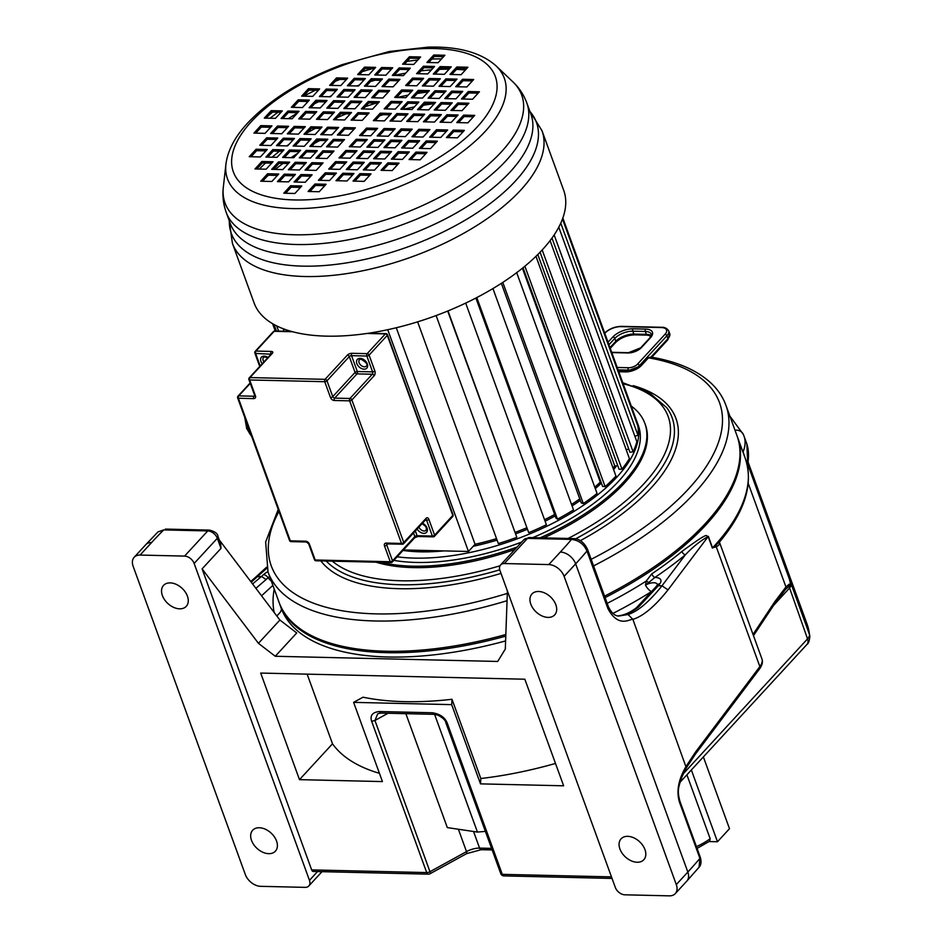 <?xml version="1.0" encoding="UTF-8"?>
<svg xmlns="http://www.w3.org/2000/svg" width="943" height="943" viewBox="0 0 943 943"><rect width="100%" height="100%" fill="white"/><g stroke="black" fill="none" stroke-linecap="round" stroke-linejoin="round"><path stroke-width="1.41" d="M657.401 584.849A7.957 3.572 -20 0 0 653.251 582.739A7.957 3.572 -20 0 0 645.472 585.226L654.843 577.446A247.09 111.074 -20 0 0 685.372 554.755A3.43 1.921 50.2 0 1 681.895 551.466C713.226 528.422 704.362 537.569 708.358 536.331L712.543 547.848L719.58 541.919C745.041 511.471 753.622 483.7 745.335 458.593A243.659 109.529 160 0 1 713.78 546.527A243.659 109.529 160 0 1 713.097 547.258A243.659 109.529 160 0 1 712.543 547.848L716.267 546.799C719.12 545.231 720.193 543.698 719.45 542.201M276.841 615.991L279.434 613.186A13.732 6.177 160 0 0 281.214 608.235L281.214 608.247A13.732 6.177 160 0 1 281.214 608.235A243.659 109.529 -20 0 0 505.601 640.922M648.489 582.338L646.261 581.029L651.79 573.851A243.659 109.529 -20 0 0 681.895 551.466M686.905 774.804L710.173 838.716L709.655 841.168L697.077 848.429M747.834 468.211L747.929 462.824M745.088 457.921L743.096 451.827A85.789 38.569 -20 0 0 744.027 436.114L746.868 443.929L747.516 459.606L746.927 463.803M748.27 466.078L747.952 462.4A8.581 5.835 -174.6 0 0 748.011 461.999L748.011 461.999A8.581 5.835 -174.6 0 0 747.516 459.606M748.023 461.893L807.067 624.125A216.206 97.188 160 0 1 809.483 634.556L748.27 465.724A8.581 8.11 -2.4 0 1 747.858 463.532L747.952 462.4M789.515 579.827L790.906 584.872L789.267 584.118L785.943 586.982L774.851 601.634L753.021 634.439M790.906 584.872L788.973 586.275L789.267 584.118M807.067 624.125L809.848 636.136C809.448 640.875 808.457 643.668 806.913 644.493A8.581 5.788 -137.4 0 0 807.55 638.847L788.973 586.275L785.554 589.422M785.472 589.516L774.686 603.779L774.851 601.634M691.349 769.971L717.482 841.745L729.493 828.697L703.372 756.923M717.482 841.745L709.112 841.557M491.586 848.394L479.586 848.111A13.732 6.177 -20 0 0 466.514 851.612L429.973 871.709A3.43 1.544 160 0 1 426.707 872.581A3.43 2.016 -88.7 0 0 428.346 874.149L313.3 871.473A3.43 2.016 -88.7 0 1 311.661 869.906L202.097 568.877L258.441 643.326L275.262 656.269L497.692 661.456L505.307 649.079L507.405 590.966M311.661 869.906L426.707 872.581L371.66 721.348C369.821 715.631 372.344 712.354 379.227 711.529L380.866 713.097L433.98 714.334L438 715.195C442.927 717.882 445.509 720.299 445.744 722.421L447.253 723.116L502.289 874.35A3.43 1.544 160 0 1 500.78 873.654A3.43 1.544 160 0 1 500.745 873.359M379.227 711.529L432.342 712.767C439.933 713.922 444.907 717.364 447.253 723.116M299.485 779.649L260.692 673.066L524.838 679.219L563.631 785.802L480.506 783.869L451.673 704.645L353.613 702.37L382.445 781.582L299.485 779.649L332.502 743.803A243.659 109.529 -20 0 0 379.44 773.319M480.506 783.869L480.824 778.505A243.659 109.529 -20 0 0 555.498 763.453M480.824 778.505L451.992 699.282L451.673 704.645M332.502 743.803L307.147 674.151M353.613 702.37L363.02 697.195A243.659 109.529 -20 0 0 451.992 699.282M716.232 545.313A3.43 2.746 49.6 0 0 716.267 546.799L759.869 666.583A3.43 2.523 -143 0 1 759.657 668.787C762.298 665.015 763.052 661.703 761.909 658.839A25.744 11.575 160 0 1 759.869 666.583L695.557 752.007L686.292 766.058C678.453 779.272 676.178 791.33 679.479 802.21L699.918 858.389L699.046 867.254L686.81 881.104A13.732 9.253 -137.4 0 0 687.836 872.063L676.296 884.581L564.114 576.362A13.732 9.253 -137.4 0 0 548.802 564.574L504.316 563.549A8.581 5.788 -137.4 0 0 500.627 564.928A8.581 5.788 -137.4 0 0 499.979 570.586L615.319 887.446A8.581 5.788 -137.4 0 0 624.891 894.813L669.377 895.85A13.732 9.253 -137.4 0 0 675.282 893.622A13.732 9.253 -137.4 0 0 676.296 884.581M219.224 539.856L279.894 620.023L296.715 632.965L275.262 656.269M530.803 604.145A15.442 10.408 42.6 0 1 531.958 593.972A15.442 10.408 42.6 0 1 544.618 592.947A15.442 10.408 42.6 0 1 555.828 604.734A15.442 10.408 42.6 0 1 554.684 614.895A15.442 10.408 42.6 0 1 542.013 615.932A15.442 10.408 42.6 0 1 530.803 604.145M309.469 880.326L194.14 563.454A8.581 5.788 -137.4 0 0 184.569 556.099L140.071 555.062A13.732 9.253 -137.4 0 0 134.177 557.278A13.732 9.253 -137.4 0 0 133.152 566.319L245.333 874.55A13.732 9.253 -137.4 0 0 260.645 886.326L305.131 887.363A8.581 5.788 -137.4 0 0 308.821 885.972A8.581 5.788 -137.4 0 0 309.469 880.326L317.532 871.568M187.421 596.153A15.442 10.408 42.6 0 1 186.278 606.314A15.442 10.408 42.6 0 1 173.606 607.351A15.442 10.408 42.6 0 1 162.396 595.563A15.442 10.408 42.6 0 1 163.552 585.391A15.442 10.408 42.6 0 1 176.211 584.354A15.442 10.408 42.6 0 1 187.421 596.153M276.547 841.003A15.442 10.408 42.6 0 1 275.391 851.175A15.442 10.408 42.6 0 1 262.732 852.201A15.442 10.408 42.6 0 1 251.522 840.413A15.442 10.408 42.6 0 1 252.677 830.253A15.442 10.408 42.6 0 1 265.337 829.215A15.442 10.408 42.6 0 1 276.547 841.003M644.953 849.584A15.442 10.408 42.6 0 1 643.798 859.757A15.442 10.408 42.6 0 1 631.138 860.782A15.442 10.408 42.6 0 1 619.928 848.995A15.442 10.408 42.6 0 1 621.083 838.834A15.442 10.408 42.6 0 1 633.743 837.797A15.442 10.408 42.6 0 1 644.953 849.584M743.072 452.475L735.752 432.259M500.627 564.928L523.801 539.761A8.581 5.788 42.6 0 1 527.491 538.382L571.541 539.408C578.754 540.256 583.906 544.146 586.97 551.054L607.94 608.671C618.561 628.368 629.653 618.844 632.894 619.362C643.209 616.18 654.913 606.349 668.009 589.894L708.169 536.555L712.354 548.072M405.867 713.674L447.324 827.6L477.441 832.08L485.397 831.372M492.152 849.926L481.225 849.678L466.62 853.627L430.079 873.725A3.43 1.002 -118.8 0 0 429.973 871.709L374.937 720.476L377.754 713.733L380.866 713.097M432.342 712.767L433.98 714.334M477.441 832.08L434.593 714.37M619.74 615.897L628.038 614.506C637.739 611.535 649.067 601.964 662.01 585.78L685.372 554.755C693.341 546.457 700.944 540.398 708.169 536.555A3.43 1.544 160 0 1 708.358 536.331M618.596 615.814L618.938 615.791C625.68 614.93 632.234 612.007 638.576 606.997L658.391 585.697L662.01 585.78L668.009 589.894M645.719 599.194L651.472 591.567A8.581 3.336 -122.3 0 1 645.472 585.226L646.261 581.029A243.659 109.529 -20 0 1 607.186 603.355M266.798 568.216L251.239 582.149M252.583 583.941L261.529 576.456L266.091 579.521L268.095 577.682A7.957 3.572 160 0 1 269.663 576.503M255.907 588.314L266.091 579.521M158.011 531.887L163.693 529.907A501.039 225.236 -20 0 0 151.611 542.531A13.732 9.253 -137.4 0 0 145.705 544.759L158.011 531.887L163.693 529.907L207.743 530.933A8.581 5.788 42.6 0 1 217.314 538.288L220.98 548.378L202.097 568.877M220.686 543.852L220.98 548.378M279.894 620.023L258.441 643.326M747.422 465.983L748.011 461.999C748.954 455.469 748.577 449.446 746.868 443.929M614.836 465.936A142.853 64.218 160 0 1 613.103 468.235M415.78 550.24A142.853 64.218 -20 0 0 423.808 550.429M475.024 544.323A142.853 64.218 -20 0 0 496.537 538.665M515.055 532.441A142.853 64.218 -20 0 0 526.618 527.891M544.547 519.734A142.853 64.218 -20 0 0 554.661 514.489A142.758 64.183 -20 0 1 544.535 519.699M571.541 504.493A142.853 64.218 -20 0 0 579.804 498.906M594.774 487.213A142.853 64.218 -20 0 0 600.349 482.168M403.003 550.441A142.853 64.218 -20 0 0 443.835 550.901M473.233 546.28A142.853 64.218 -20 0 0 497.067 540.115M515.585 533.879A142.853 64.218 -20 0 0 527.149 529.329M545.078 521.184A142.853 64.218 -20 0 0 555.191 515.927M572.059 505.931A142.853 64.218 -20 0 0 580.322 500.344M595.304 488.651A142.853 64.218 -20 0 0 601.41 483.099M616.463 465.854A142.853 64.218 160 0 1 613.622 469.685M635.924 420.778L636.537 420.554A154.428 69.428 -20 0 0 636.325 419.965L562.83 218.057L636.537 420.554A154.428 69.428 160 0 1 636.855 421.415A154.428 69.428 160 0 1 616.852 477.146A154.428 69.428 -20 0 1 397.144 556.806M393.844 560.378A154.428 69.428 -20 0 0 521.691 542.06M532.736 537.64A154.428 69.428 -20 0 0 618.419 481.46A154.428 69.428 160 0 0 638.423 425.729L636.855 421.415M631.268 406.068A161.3 72.505 160 0 1 644.871 423.383A161.3 72.505 160 0 1 623.983 481.59A161.3 72.505 -20 0 1 540.186 537.805M381.149 562.299A161.3 72.505 -20 0 0 517.082 547.058M376.045 562.181A161.3 72.505 -20 0 0 514.854 549.474M543.734 537.887A161.3 72.505 -20 0 0 624.514 483.04A161.3 72.505 160 0 0 645.401 424.821L644.871 423.383M593.56 565.906A243.659 109.529 -20 0 0 693.848 493.814A243.659 109.529 -20 0 0 694.39 493.236A243.659 109.529 -20 0 0 725.933 405.301C722.998 397.274 718.26 390.107 711.729 383.777C697.679 370.434 677.345 361.523 650.729 357.043L648.454 357.833L641.287 365.601A12.011 5.399 160 0 1 625.551 371.907L618.773 371.742M725.933 405.301L736.943 435.548A243.659 109.529 160 0 1 705.399 523.483A243.659 109.529 -20 0 1 604.569 596.153M278.22 509.385L265.655 541.989L268.012 571.965L279.022 602.212A243.659 109.529 -20 0 0 505.825 634.521M276.688 325.901L278.598 331.123M283.136 328.706L284.067 331.241M287.108 330.109L287.556 331.323M274.036 324.51L276.417 331.064M562.488 219L637.892 426.165A154.428 69.428 -20 0 1 638.022 435.36L560.779 223.137M634.828 436.173L638.022 435.36M558.775 227.216L636.843 441.701A154.428 69.428 -20 0 1 633.095 451.803L554.154 234.925M551.973 238.06L629.948 452.263L633.095 451.803M626.164 449.622L628.816 449.174M550.087 240.618L629.417 458.593A154.428 69.428 -20 0 1 621.967 469.154L542.19 249.966M540.068 252.205L619.068 469.237L621.967 469.154M613.08 468.176A142.758 64.183 -20 0 0 614.765 465.948L617.806 465.771M614.765 465.948L537.805 254.504M535.966 256.319L615.968 476.097A154.428 69.428 -20 0 1 605.123 486.671L524.886 266.209M523.023 267.741L602.589 486.364L605.123 486.671M594.762 487.166A142.758 64.183 -20 0 0 600.278 482.168L601.092 482.238M600.278 482.168L522.41 268.225M516.693 272.668L597.049 493.46A154.428 69.428 -20 0 1 583.304 503.574L502.796 282.393M501.346 283.336L581.253 502.89L583.304 503.574M492.941 288.558L573.521 509.927A154.428 69.428 -20 0 1 557.454 519.145L476.804 297.564M475.885 298.035L555.981 518.108L557.454 519.145M465.701 303.092L546.386 524.768A154.428 69.428 -20 0 1 528.717 532.677L447.996 310.919M447.701 311.037L528.717 532.677M387.738 329.708L468.447 551.466L475.072 544.276L396.272 327.751M436.114 315.551L516.835 537.333A154.428 69.428 -20 0 1 498.328 543.592L417.619 321.846M571.517 504.446A142.758 64.183 -20 0 0 579.792 498.859M515.043 532.406A142.758 64.183 -20 0 0 526.607 527.856M475.072 544.276A142.758 64.183 -20 0 0 496.525 538.63M468.447 551.466L403.451 549.958M542.366 249.765A164.73 74.049 160 0 1 378.438 331.571A164.73 74.049 160 0 1 254.115 302.998L232.414 243.377A164.73 74.049 160 0 0 356.737 271.938A164.73 74.049 160 0 0 520.666 190.144A164.73 74.049 160 0 0 541.989 130.688L563.702 190.321A164.73 74.049 160 0 1 542.366 249.765M266.657 176.812A163.009 73.283 160 0 1 268.449 175.209M275.273 169.422A163.009 73.283 160 0 1 283.03 163.422M291.128 157.67A163.009 73.283 160 0 1 297.905 153.202M314.502 143.36A163.009 73.283 160 0 1 319.866 140.472M330.981 134.884A163.009 73.283 160 0 1 332.478 134.165M379.652 115.789A163.009 73.283 160 0 1 383.282 114.681M403.439 109.305A163.009 73.283 160 0 1 414.354 106.936M423.407 105.274A163.009 73.283 160 0 1 433.179 103.801M427.733 92.001A154.852 69.605 -20 0 0 417.207 93.51M408.189 95.125A154.852 69.605 -20 0 0 397.239 97.483M376.34 103.093A154.852 69.605 -20 0 0 365.365 106.63M346.199 113.82A154.852 69.605 -20 0 0 337.323 117.592M315.339 128.331A154.852 69.605 -20 0 0 307.053 132.951M289.065 144.303A154.852 69.605 -20 0 0 286.79 145.882M279.564 151.21A154.852 69.605 -20 0 0 272.079 157.222M265.549 163.009A154.852 69.605 -20 0 0 259.384 169.056M465.382 70.03A154.852 69.605 -20 0 0 456.471 69.381M449.116 69.193A154.852 69.605 -20 0 0 439.45 69.369M431.481 69.841A154.852 69.605 -20 0 0 421.014 70.866M405.714 73.153A154.852 69.605 -20 0 0 394.198 75.416M375.055 80.214A154.852 69.605 -20 0 0 370.54 81.522M359.377 85.059A154.852 69.605 -20 0 0 356.678 85.978M331.358 95.832A154.852 69.605 -20 0 0 329.26 96.764M318.557 101.75A154.852 69.605 -20 0 0 314.597 103.718M297.328 113.136A154.852 69.605 -20 0 0 288.369 118.653M267.906 116.213A130.087 58.478 160 0 1 272.61 112.099M440.169 56.58A130.087 58.478 160 0 1 443.375 56.922M409.462 56.733L402.602 64.195L413.718 64.454L420.59 56.993L409.462 56.733L409.993 58.171L404.406 64.23M419.293 58.395L409.993 58.171M364.54 67.118L357.668 74.568L368.796 74.827L375.656 67.377L364.54 67.118L365.059 68.556L359.483 74.615M374.371 68.768L365.059 68.556M381.597 67.507L374.725 74.969L385.852 75.228L392.712 67.766L381.597 67.507L382.115 68.957L376.54 75.016M391.428 69.169L382.115 68.957M399.16 67.92L392.3 75.381L403.415 75.64L410.288 68.179L399.16 67.92L399.691 69.358L394.103 75.416M409.003 69.582L399.691 69.358M336.533 77.892L329.661 85.342L340.788 85.601L347.649 78.151L336.533 77.892L337.052 79.33L331.476 85.389M346.364 79.542L337.052 79.33M354.238 78.304L347.366 85.754L358.493 86.013L365.354 78.564L354.238 78.304L354.757 79.742L349.181 85.801M364.069 79.955L354.757 79.742M371.294 78.693L364.422 86.155L375.55 86.414L382.41 78.953L371.294 78.693L371.813 80.131L366.238 86.19M381.125 80.355L371.813 80.131M388.87 79.106L381.998 86.567L393.113 86.827L399.985 79.365L388.87 79.106L389.388 80.544L383.813 86.603M398.7 80.768L389.388 80.544M308.514 88.654L301.654 96.115L312.77 96.375L319.642 88.913L308.514 88.654L309.045 90.104L303.457 96.162M318.357 90.316L309.045 90.104M326.231 89.066L319.359 96.528L330.486 96.787L337.346 89.326L326.231 89.066L326.749 90.516L321.174 96.575M336.062 90.728L326.749 90.516M343.936 89.479L337.075 96.94L348.191 97.2L355.063 89.738L343.936 89.479L344.466 90.929L338.879 96.988M353.766 91.141L344.466 90.929M360.992 89.88L354.12 97.341L365.247 97.6L372.108 90.139L360.992 89.88L361.511 91.318L355.935 97.377M370.823 91.542L361.511 91.318M378.567 90.292L371.695 97.742L382.823 98.001L389.683 90.552L378.567 90.292L379.086 91.73L373.511 97.789M388.398 91.942L379.086 91.73M298.212 99.84L291.352 107.302L302.467 107.561L309.339 100.099L298.212 99.84L298.742 101.278L293.167 107.337M308.055 101.502L298.742 101.278M315.929 100.253L309.056 107.714L320.184 107.973L327.044 100.512L315.929 100.253L316.447 101.691L310.872 107.75M325.759 101.915L316.447 101.691M333.633 100.665L326.773 108.127L337.889 108.386L344.761 100.925L333.633 100.665L334.164 102.103L328.577 108.162M343.476 102.327L334.164 102.103M350.69 101.066L343.818 108.528L354.945 108.787L361.817 101.325L350.69 101.066L351.22 102.504L345.633 108.563M360.521 102.728L351.22 102.504M368.265 101.479L361.393 108.928L372.52 109.188L379.381 101.738L368.265 101.479L368.784 102.917L363.208 108.975M378.096 103.129L368.784 102.917M271.195 110.637L264.323 118.099L275.45 118.358L282.311 110.897L271.195 110.637L271.714 112.076L266.138 118.134M281.026 112.3L271.714 112.076M287.921 111.026L281.049 118.488L292.177 118.747L299.037 111.286L287.921 111.026L288.44 112.465L282.865 118.523M297.752 112.688L288.44 112.465M305.626 111.439L298.754 118.901L309.882 119.16L316.754 111.698L305.626 111.439L306.145 112.877L300.569 118.936M315.457 113.101L306.145 112.877M323.331 111.852L316.471 119.313L327.586 119.572L334.459 112.111L323.331 111.852L323.862 113.29L318.286 119.348M333.174 113.514L323.862 113.29M340.388 112.252L333.527 119.702L344.643 119.961L351.515 112.512L340.388 112.252L340.918 113.69L335.331 119.749M350.218 113.903L340.918 113.69M357.963 112.665L351.091 120.115L362.218 120.374L369.078 112.924L357.963 112.665L358.481 114.103L352.906 120.162M367.794 114.315L358.481 114.103M260.81 125.631L253.95 133.093L265.066 133.352L271.938 125.89L260.81 125.631L261.341 127.069L255.765 133.128M270.653 127.293L261.341 127.069M256.119 149.23L249.247 156.691L260.374 156.951L267.234 149.489L256.119 149.23L256.637 150.68L251.062 156.738M265.95 150.892L256.637 150.68M266.645 137.796L259.785 145.257L270.9 145.517L277.772 138.055L266.645 137.796L267.175 139.246L261.588 145.305M276.488 139.458L267.175 139.246M277.501 126.02L270.629 133.482L281.757 133.741L288.617 126.279L277.501 126.02L278.02 127.458L272.444 133.517M287.332 127.682L278.02 127.458M261.871 161.501L254.999 168.95L266.126 169.21L272.987 161.76L261.871 161.501L262.39 162.939L256.814 168.997M271.702 163.151L262.39 162.939M272.798 149.619L265.938 157.08L277.053 157.34L283.926 149.878L272.798 149.619L273.329 151.069L267.741 157.127M282.641 151.281L273.329 151.069M283.336 138.185L276.464 145.646L287.58 145.906L294.452 138.444L283.336 138.185L283.855 139.635L278.279 145.694M293.167 139.847L283.855 139.635M294.181 126.409L287.309 133.859L298.436 134.118L305.308 126.668L294.181 126.409L294.699 127.847L289.124 133.906M304.011 128.059L294.699 127.847M267.612 173.76L260.751 181.221L271.867 181.48L278.739 174.019L267.612 173.76L268.142 175.198L262.555 181.256M277.454 175.422L268.142 175.198M278.55 161.89L271.678 169.339L282.806 169.599L289.666 162.149L278.55 161.89L279.069 163.328L273.494 169.386M288.381 163.54L279.069 163.328M289.489 150.008L282.617 157.469L293.733 157.729L300.605 150.267L289.489 150.008L290.008 151.458L284.432 157.516M299.32 151.67L290.008 151.458M300.015 138.574L293.143 146.035L304.271 146.295L311.131 138.833L300.015 138.574L300.534 140.024L294.959 146.082M309.846 140.236L300.534 140.024M310.86 126.798L304 134.248L315.115 134.507L321.987 127.057L310.86 126.798L311.39 128.236L305.803 134.295M320.703 128.448L311.39 128.236M284.303 174.149L277.431 181.61L288.546 181.869L295.418 174.408L284.303 174.149L284.821 175.587L279.246 181.645M294.133 175.811L284.821 175.587M295.23 162.279L288.369 169.728L299.485 169.988L306.357 162.538L295.23 162.279L295.76 163.717L290.173 169.775M305.06 163.929L295.76 163.717M306.169 150.397L299.296 157.858L310.424 158.118L317.284 150.656L306.169 150.397L306.687 151.847L301.112 157.905M315.999 152.059L306.687 151.847M316.695 138.963L309.834 146.424L320.95 146.684L327.822 139.222L316.695 138.963L317.225 140.413L311.638 146.471M326.526 140.625L317.225 140.413M327.551 127.187L320.679 134.637L331.806 134.896L338.667 127.446L327.551 127.187L328.07 128.625L322.494 134.684M337.382 128.837L328.07 128.625M290.656 185.747L283.784 193.209L294.911 193.468L301.772 186.007L290.656 185.747L291.175 187.186L285.599 193.244M300.487 187.409L291.175 187.186M300.982 174.538L294.11 181.999L305.237 182.258L312.098 174.797L300.982 174.538L301.501 175.976L295.925 182.034M310.813 176.2L301.501 175.976M311.909 162.667L305.049 170.117L316.164 170.377L323.036 162.927L311.909 162.667L312.439 164.106L306.864 170.164M321.752 164.318L312.439 164.106M322.848 150.786L315.988 158.247L327.103 158.507L333.975 151.045L322.848 150.786L323.378 152.236L317.791 158.283M332.679 152.448L323.378 152.236M333.374 139.352L326.514 146.813L337.629 147.073L344.501 139.611L333.374 139.352L333.905 140.802L328.329 146.849M343.217 141.014L333.905 140.802M344.23 127.576L337.358 135.026L348.486 135.285L355.346 127.835L344.23 127.576L344.749 129.014L339.174 135.073M354.061 129.226L344.749 129.014M314.974 184.015L308.102 191.476L319.229 191.735L326.089 184.274L314.974 184.015L315.492 185.453L309.917 191.512M324.805 185.677L315.492 185.453M359.896 173.642L353.024 181.091L364.151 181.351L371.023 173.901L359.896 173.642L360.426 175.08L354.839 181.139M369.727 175.292L360.426 175.08M342.839 173.241L335.979 180.702L347.095 180.962L353.967 173.5L342.839 173.241L343.37 174.679L337.783 180.738M352.682 174.903L343.37 174.679M325.264 172.828L318.404 180.29L329.52 180.549L336.392 173.088L325.264 172.828L325.795 174.278L320.219 180.325M335.107 174.49L325.795 174.278M387.903 162.868L381.043 170.318L392.158 170.577L399.03 163.127L387.903 162.868L388.433 164.306L382.846 170.365M397.746 164.518L388.433 164.306M370.198 162.455L363.326 169.905L374.454 170.164L381.314 162.715L370.198 162.455L370.717 163.893L365.141 169.952M380.029 164.106L370.717 163.893M353.142 162.055L346.281 169.516L357.397 169.775L364.269 162.314L353.142 162.055L353.672 163.493L348.085 169.551M362.972 163.717L353.672 163.493M335.567 161.642L328.706 169.103L339.822 169.363L346.694 161.901L335.567 161.642L336.097 163.092L330.51 169.151M345.409 163.304L336.097 163.092M415.922 152.094L409.05 159.556L420.177 159.815L427.038 152.353L415.922 152.094L416.441 153.532L410.865 159.591M425.753 153.756L416.441 153.532M398.205 151.682L391.345 159.143L402.461 159.402L409.333 151.941L398.205 151.682L398.736 153.12L393.148 159.178M408.036 153.344L398.736 153.12M380.5 151.269L373.628 158.73L384.756 158.99L391.616 151.528L380.5 151.269L381.019 152.707L375.444 158.766M390.331 152.931L381.019 152.707M363.444 150.868L356.572 158.33L367.699 158.589L374.56 151.128L363.444 150.868L363.963 152.306L358.387 158.365M373.275 152.53L363.963 152.306M345.869 150.467L339.009 157.917L350.124 158.176L356.996 150.727L345.869 150.467L346.399 151.906L340.812 157.964M355.7 152.118L346.399 151.906M426.212 140.908L419.352 148.369L430.468 148.629L437.34 141.167L426.212 140.908L426.743 142.346L421.167 148.405M436.055 142.57L426.743 142.346M408.508 140.495L401.635 147.957L412.763 148.216L419.635 140.755L408.508 140.495L409.026 141.933L403.451 147.992M418.338 142.157L409.026 141.933M390.803 140.083L383.931 147.544L395.058 147.803L401.918 140.342L390.803 140.083L391.321 141.521L385.746 147.579M400.634 141.745L391.321 141.521M373.746 139.682L366.874 147.143L378.002 147.403L384.862 139.941L373.746 139.682L374.265 141.132L368.689 147.191M383.577 141.344L374.265 141.132M356.171 139.281L349.299 146.731L360.426 146.99L367.298 139.54L356.171 139.281L356.702 140.719L351.114 146.778M366.002 140.931L356.702 140.719M453.241 130.11L446.381 137.572L457.496 137.831L464.369 130.37L453.241 130.11L453.772 131.548L448.184 137.607M463.072 131.772L453.772 131.548M436.515 129.721L429.654 137.183L440.77 137.442L447.642 129.981L436.515 129.721L437.045 131.16L431.458 137.218M446.357 131.383L437.045 131.16M418.81 129.309L411.938 136.77L423.065 137.03L429.925 129.568L418.81 129.309L419.329 130.747L413.753 136.806M428.641 130.971L419.329 130.747M401.093 128.896L394.233 136.358L405.349 136.617L412.221 129.156L401.093 128.896L401.624 130.334L396.048 136.393M410.936 130.558L401.624 130.334M384.049 128.507L377.176 135.957L388.304 136.216L395.164 128.755L384.049 128.507L384.567 129.945L378.992 136.004M393.879 130.158L384.567 129.945M366.473 128.095L359.601 135.544L370.729 135.804L377.589 128.354L366.473 128.095L366.992 129.533L361.417 135.592M376.304 129.745L366.992 129.533M463.614 115.117L456.754 122.578L467.869 122.838L474.742 115.376L463.614 115.117L464.145 116.567L458.569 122.625M473.457 116.779L464.145 116.567M468.317 91.518L461.445 98.98L472.573 99.239L479.433 91.777L468.317 91.518L468.836 92.956L463.261 99.015M478.148 93.18L468.836 92.956M457.791 102.952L450.919 110.414L462.046 110.673L468.907 103.211L457.791 102.952L458.31 104.39L452.734 110.449M467.622 104.614L458.31 104.39M446.935 114.728L440.075 122.189L451.19 122.449L458.062 114.987L446.935 114.728L447.465 116.178L441.878 122.236M456.766 116.39L447.465 116.178M462.565 79.259L455.705 86.709L466.82 86.968L473.692 79.518L462.565 79.259L463.096 80.697L457.508 86.756M472.408 80.909L463.096 80.697M451.638 91.129L444.766 98.591L455.893 98.85L462.754 91.388L451.638 91.129L452.157 92.567L446.581 98.626M461.469 92.791L452.157 92.567M441.1 102.563L434.24 110.025L445.355 110.284L452.227 102.822L441.1 102.563L441.63 104.001L436.043 110.06M450.943 104.225L441.63 104.001M430.256 114.351L423.383 121.8L434.511 122.06L441.371 114.598L430.256 114.351L430.774 115.789L425.199 121.847M440.086 116.001L430.774 115.789M456.825 66.988L449.952 74.45L461.08 74.709L467.94 67.248L456.825 66.988L457.343 68.438L451.768 74.497M466.655 68.65L457.343 68.438M445.886 78.87L439.014 86.32L450.141 86.579L457.001 79.129L445.886 78.87L446.404 80.308L440.829 86.367M455.717 80.52L446.404 80.308M434.947 90.74L428.087 98.202L439.202 98.461L446.074 90.999L434.947 90.74L435.477 92.178L429.89 98.237M444.79 92.402L435.477 92.178M424.421 102.174L417.549 109.636L428.676 109.895L435.548 102.433L424.421 102.174L424.951 103.612L419.364 109.671M434.251 103.836L424.951 103.612M413.576 113.962L406.704 121.411L417.832 121.671L424.692 114.221L413.576 113.962L414.095 115.4L408.519 121.458M423.407 115.612L414.095 115.4M440.133 66.599L433.273 74.061L444.389 74.32L451.261 66.859L440.133 66.599L440.664 68.049L435.077 74.108M449.976 68.261L440.664 68.049M429.206 78.481L422.334 85.931L433.462 86.19L440.322 78.74L429.206 78.481L429.725 79.919L424.15 85.978M439.037 80.131L429.725 79.919M418.268 90.351L411.396 97.813L422.523 98.072L429.395 90.611L418.268 90.351L418.798 91.789L413.211 97.848M428.098 92.013L418.798 91.789M407.741 101.785L400.869 109.247L411.997 109.506L418.857 102.044L407.741 101.785L408.26 103.223L402.685 109.282M417.572 103.447L408.26 103.223M396.885 113.573L390.025 121.022L401.14 121.282L408.013 113.832L396.885 113.573L397.416 115.011L391.828 121.069M406.728 115.223L397.416 115.011M433.78 55L426.92 62.462L438.035 62.721L444.907 55.26L433.78 55L434.31 56.439L428.723 62.497M443.611 56.663L434.31 56.439M423.454 66.21L416.582 73.672L427.709 73.931L434.582 66.47L423.454 66.21L423.985 67.66L418.397 73.719M433.285 67.872L423.985 67.66M412.515 78.092L405.655 85.542L416.771 85.801L423.643 78.352L412.515 78.092L413.046 79.53L407.47 85.589M422.358 79.742L413.046 79.53M401.588 89.962L394.716 97.424L405.844 97.683L412.704 90.222L401.588 89.962L402.107 91.4L396.531 97.459M411.419 91.624L402.107 91.4M391.05 101.396L384.19 108.858L395.306 109.117L402.178 101.655L391.05 101.396L391.581 102.834L386.005 108.893M400.893 103.058L391.581 102.834M390.037 114.834L380.724 114.622L375.149 120.68M380.206 113.184L373.334 120.633L384.461 120.893L391.333 113.443L380.206 113.184L380.724 114.622M745.335 458.593L737.473 436.986A243.659 109.529 160 0 1 705.918 524.921A243.659 109.529 160 0 1 605.1 597.591M505.766 636.124A243.659 109.529 160 0 1 279.541 603.65L281.226 608.294M710.173 838.716A42.895 19.284 160 0 1 696.441 846.661M785.378 589.623L785.943 586.982L748.235 483.382M791.036 585.355A13.732 6.177 160 0 1 789.197 588.432L773.684 605.276M809.848 636.136A8.581 7.615 173.7 0 0 809.483 634.556A13.732 6.177 160 0 1 807.55 638.847L683.321 773.743M611.465 876.884L502.289 874.35A3.43 2.016 -88.7 0 0 503.927 875.906L612.031 878.428M274.189 612.49A252.241 113.396 160 0 1 274.236 589.069M272.892 585.379L261.553 595.787M652.332 591.473A8.581 6.306 37 0 1 651.472 591.567A252.241 113.396 160 0 1 612.832 613.469M759.657 668.787L695.345 754.211A3.43 2.523 -143 0 0 695.557 752.007M695.345 754.211L686.339 767.873L632.894 619.362L628.038 614.506M686.339 767.873L682.001 776.714C677.934 788.466 677.322 790.906 679.844 801.067L679.479 802.21M679.844 801.067L700.284 857.234L699.918 858.389A514.772 231.412 160 0 1 687.836 872.063L575.654 563.831A514.772 231.412 -20 0 0 586.97 551.054L587.524 549.321L608.494 606.938L607.94 608.671M735.01 430.232A8.581 7.662 -24.3 0 1 743.355 434.44L729.87 416.087M744.64 456.801L744.675 456.153M481.225 849.678A3.43 2.016 -88.7 0 1 479.586 848.111L473.539 831.49M466.62 853.627A3.43 1.002 -118.8 0 0 466.514 851.612L458.381 829.239M371.66 721.348L374.937 720.476L388.044 713.262M523.801 539.761L529.176 537.545A5.151 3.018 91.3 0 0 527.491 538.382L504.316 563.549M529.176 537.545L573.226 538.583L571.541 539.408A501.039 225.236 -20 0 1 560.331 552.056A13.732 9.253 42.6 0 1 575.654 563.831L564.114 576.362M618.537 615.803L618.596 615.803C624.36 615.131 630.313 612.431 636.478 607.705L638.576 606.997M636.478 607.705L655.856 586.923L658.391 585.697L659.794 583.835A12.731 5.717 -20 0 0 654.843 577.446A3.43 1.462 56.3 0 1 651.79 573.851M655.856 586.923L657.247 585.061A5.151 3.784 37 0 1 659.794 583.835M266.539 567.238L256.001 576.892L261.529 576.456L263.533 574.605A5.151 3.124 47.5 0 1 268.095 577.682A8.581 5.198 -132.5 0 0 271.278 580.935M263.533 574.605A12.731 5.717 160 0 1 267.895 571.647M165.379 529.082L209.429 530.107A5.151 3.018 91.3 0 0 207.743 530.933L184.569 556.099M209.429 530.107C214.874 531.487 217.727 533.597 217.974 536.437A5.151 2.31 160 0 1 217.314 538.288L194.14 563.454M151.611 542.531L140.071 555.062M548.802 564.574L560.331 552.056M268.012 571.965A243.659 109.529 -20 0 0 507.051 600.703M278.963 511.424A238.508 107.219 -20 0 0 507.31 593.395M591.167 559.329A238.508 107.219 -20 0 0 688.119 489.382A238.508 107.219 -20 0 0 648.454 357.833L650.741 357.043M568.11 538.453A185.535 83.408 -20 0 0 644.152 483.488A185.535 83.408 -20 0 0 623.134 383.73M332.301 561.156A185.535 83.408 -20 0 0 500.026 565.776M326.172 561.014A188.859 84.905 -20 0 0 499.743 569.831M575.595 538.854A188.859 84.905 -20 0 0 647.629 485.716A188.859 84.905 -20 0 0 666.807 407.741L649.02 392.5L622.781 382.74M633.118 385.616A192.183 86.391 160 0 1 651.106 487.944A192.183 86.391 160 0 1 580.228 540.716M501.016 573.415A192.183 86.391 160 0 1 320.82 560.885M641.287 365.601A3.43 2.31 -137.4 0 0 639.814 366.167L626.671 371.353L618.561 371.165M625.551 371.907A3.43 2.016 -88.7 0 1 626.671 371.353M618.089 369.88L628.191 370.116A8.581 3.855 -20 0 0 639.437 365.613L639.684 366.297M617.217 367.475L628.533 367.735A1.721 1.002 91.3 0 0 628.191 370.116L628.604 371.247M628.533 367.735A6.86 3.088 -20 0 0 637.527 364.139A1.721 1.155 42.6 0 1 639.437 365.613L666.901 335.791A13.732 6.177 -20 0 0 668.681 330.828L669.73 333.716L667.821 339.798A1.721 1.155 -137.4 0 0 667.95 338.667L650.988 357.091M637.527 364.139L664.992 334.317A1.721 1.155 42.6 0 1 666.901 335.791L667.95 338.667A13.732 6.177 160 0 0 669.73 333.716M664.992 334.317A12.011 5.399 -20 0 0 661.267 327.563L620.954 326.62A12.011 5.399 -20 0 0 605.217 332.926L604.805 333.362M608.023 342.203L612.903 336.91A15.442 6.943 160 0 1 633.142 328.812L645.649 329.107A15.442 6.943 160 0 1 650.434 337.783L641.429 347.566A10.29 4.632 160 0 1 627.932 352.965L611.807 352.588M651.271 335.661A13.732 6.177 -20 0 0 646.368 334.352L633.849 334.07A13.732 6.177 -20 0 0 615.862 341.26L609.991 347.637M651.165 335.932L647.181 335.142A1.721 1.002 -88.7 0 1 646.368 334.352L645.318 331.476A13.732 6.177 160 0 1 651.342 334.235L649.703 338.065L640.686 347.849L628.498 352.694L611.701 352.305M635.24 334.576A1.721 1.002 -88.7 0 1 634.674 334.848A1.721 1.002 -88.7 0 1 633.849 334.07L632.8 331.182L645.318 331.476A1.721 1.002 91.3 0 1 645.649 329.107M647.181 335.142L634.674 334.848C627.095 335.189 620.789 337.7 615.732 342.392A1.721 1.155 -137.4 0 0 615.862 341.26L614.812 338.384A13.732 6.177 160 0 1 632.8 331.182A1.721 1.002 91.3 0 1 633.142 328.812M608.954 344.749L614.812 338.384A1.721 1.155 42.6 0 0 612.903 336.91M641.429 347.566A1.721 1.155 -137.4 0 0 640.686 347.849M650.434 337.783A1.721 1.155 -137.4 0 0 649.703 338.065M661.267 327.563A1.721 1.002 -88.7 0 1 661.833 327.292L621.52 326.349C614.753 326.584 609.072 328.859 604.475 333.197M225.931 164.153A147.273 66.199 -20 0 0 323.755 206.812A147.273 66.199 -20 0 0 485.244 131.348A147.273 66.199 -20 0 0 496.03 65.845C480.942 52.513 458.251 46.278 427.969 47.15L389.188 51.523L342.215 64.631C301.925 79.66 270.429 99.121 247.714 122.991C235.031 136.605 227.77 150.326 225.931 164.153L223.326 187.162A157.835 70.949 -20 0 0 328.176 232.886A157.835 70.949 -20 0 0 501.252 152.012A157.835 70.949 -20 0 0 512.815 81.793C519.11 87.734 523.778 94.772 526.807 102.917A159.956 71.904 -20 0 1 506.096 160.64A159.956 71.904 -20 0 1 346.918 240.076A159.956 71.904 -20 0 1 226.19 212.328C223.279 204.148 222.324 195.755 223.326 187.162M251.404 121.6A139.399 62.662 -20 0 0 294.617 199.951A139.399 62.662 -20 0 0 477.288 126.869A139.399 62.662 -20 0 0 434.075 48.517A139.399 62.662 -20 0 0 251.404 121.6M526.807 102.917L530.909 114.162A159.956 71.904 160 0 1 510.187 171.897A159.956 71.904 160 0 1 351.008 251.321A159.956 71.904 160 0 1 230.281 223.585L226.19 212.328M529.942 111.533A162.337 72.976 160 0 1 515.432 181.021A162.337 72.976 160 0 1 340.989 263.722A162.337 72.976 160 0 1 229.326 220.957M270.028 118.229A147.462 66.293 160 0 1 278.079 112.229M303.905 96.162A147.462 66.293 160 0 1 315.339 90.245M335.213 81.334A147.462 66.293 160 0 1 340.046 79.401M362.206 71.656A147.462 66.293 160 0 1 372.261 68.721M407.046 61.378A147.462 66.293 160 0 1 417.784 60.034M431.918 59.032A147.462 66.293 160 0 1 441.548 58.914M245.569 419.682A23.162 13.567 91.3 0 0 247.467 428.935A23.162 13.567 91.3 0 0 251.475 435.902M418.928 527.078A4.715 3.183 -137.4 0 0 424.138 530.992A4.715 3.183 -137.4 0 0 426.165 530.225L426.413 528.08L425.505 526.277L422.099 523.624M422.476 523.212A6.436 4.338 42.6 0 1 427.368 529.353A6.436 4.338 42.6 0 1 423.808 533.361A6.436 4.338 42.6 0 1 417.16 528.988M364.375 366.803A4.715 3.183 -137.4 0 0 366.403 366.037C368.135 364.576 366.32 362.289 360.933 359.153L359.46 359.637A4.715 3.183 -137.4 0 0 359.778 364.022A4.715 3.183 -137.4 0 0 364.375 366.803M360.108 358.364A6.436 4.338 42.6 0 1 367.287 363.892A6.436 4.338 42.6 0 1 364.045 369.173A6.436 4.338 42.6 0 1 356.867 363.644A6.436 4.338 42.6 0 1 360.108 358.364M262.272 363.727A6.436 4.338 42.6 0 1 264.181 356.136A6.436 4.338 42.6 0 1 268.012 357.491M267.694 357.833L265.007 356.914L263.533 357.409A4.715 3.183 -137.4 0 0 263.946 361.912M292.589 331.736L274.154 331.299L255.954 351.067L271.254 351.421A3.43 1.544 -20 0 1 272.315 353.354L249.989 377.577L325.064 379.334L347.389 355.098A1.721 1.155 -137.4 0 1 349.299 356.572L326.985 380.807L332.749 396.649L355.063 372.414L349.299 356.572A1.721 0.766 160 0 1 351.55 355.676L357.314 371.518L372.603 371.872L366.839 356.03L351.55 355.676A1.721 1.002 -88.7 0 1 351.88 353.295L367.169 353.649L385.369 333.893L366.945 333.468M351.88 353.295A3.43 1.544 -20 0 0 347.389 355.098M387.608 543.592A1.721 1.002 -88.7 0 1 387.043 543.863A1.721 1.002 -88.7 0 1 386.229 543.085L401.518 543.439L349.617 400.846L334.329 400.492A3.43 2.31 -137.4 0 1 330.498 397.545L324.734 381.703L249.659 379.958L255.423 395.801A1.721 0.766 160 0 1 254.669 395.459L254.751 395.989A1.721 1.155 42.6 0 1 254.032 396.237L254.693 395.518M305.591 541.199A1.721 1.002 91.3 0 0 306.416 541.989L308.667 543.805A1.721 0.766 -20 0 0 309.422 544.146A3.43 2.31 -137.4 0 0 305.591 541.199L290.303 540.846L238.402 398.252L253.691 398.618A3.43 2.31 -137.4 0 0 255.423 395.801M309.422 544.146L315.186 559.989L390.261 561.745L384.496 545.903A3.43 2.31 -137.4 0 1 386.229 543.085M374.182 375.715L351.869 399.95L403.769 542.543L426.083 518.308A3.43 2.016 91.3 0 1 428.853 519.322L434.617 535.164L452.817 515.408L387.29 335.366L369.09 355.122L374.854 370.976A1.721 0.766 160 0 1 372.603 371.872A1.721 1.002 -88.7 0 1 372.273 374.241L356.984 373.888L334.659 398.123L349.959 398.476L372.273 374.241A1.721 1.155 -137.4 0 1 374.182 375.715A3.43 2.016 91.3 0 0 374.854 370.976M250.272 383.365L238.732 395.883L254.032 396.237A1.721 1.002 -88.7 0 0 253.691 398.618M271.054 354.191L255.624 353.436L260.185 365.99M387.773 543.887L386.748 544.995L392.512 560.837L414.826 536.614L413.505 532.96M415.344 530.956L417.077 535.707L432.365 536.06L426.601 520.218L425.258 520.194M356.984 373.888A1.721 1.155 42.6 0 1 355.063 372.414A1.721 0.766 160 0 1 357.314 371.518A1.721 1.002 -88.7 0 1 356.984 373.888M367.169 353.649A1.721 1.002 91.3 0 0 366.839 356.03A1.721 0.766 -20 0 0 369.09 355.122A1.721 1.155 42.6 0 0 367.169 353.649M334.329 400.492A1.721 1.002 91.3 0 1 334.659 398.123A1.721 1.155 42.6 0 1 332.749 396.649A1.721 0.766 -20 0 1 330.498 397.545M387.502 334.753A1.721 1.721 0 0 0 385.935 333.622A1.721 1.002 -88.7 0 0 385.369 333.893A1.721 1.155 42.6 0 1 387.29 335.366A1.721 0.766 -20 0 0 387.502 334.753L453.041 514.784A1.721 0.766 160 0 1 452.817 515.408A1.721 1.155 -137.4 0 1 452.687 516.54A1.721 1.721 0 0 0 453.041 514.784M326.985 380.807A1.721 1.155 -137.4 0 0 325.064 379.334A1.721 1.002 -88.7 0 0 324.734 381.703A1.721 0.766 -20 0 0 326.985 380.807M349.959 398.476A1.721 1.002 91.3 0 0 349.617 400.846A1.721 0.766 160 0 0 351.869 399.95A1.721 1.155 -137.4 0 0 349.959 398.476M272.315 353.354A1.721 1.155 -137.4 0 0 271.572 353.625L271.667 354.132M271.36 353.861A1.721 0.766 -20 0 0 270.912 353.79A1.721 1.002 -88.7 0 1 271.254 351.421M428.853 519.322A1.721 0.766 160 0 1 426.601 520.218A1.721 1.002 91.3 0 0 425.93 519.463M384.496 545.903A1.721 0.766 160 0 0 386.748 544.995A1.721 1.155 42.6 0 1 386.854 543.887L402.331 544.217A1.721 1.002 -88.7 0 0 402.897 543.946A1.721 1.155 -137.4 0 0 403.639 543.675L425.953 519.44A1.721 1.155 -137.4 0 0 426.083 518.308M274.719 331.028A1.721 1.721 0 0 0 273.411 331.582A1.721 1.155 42.6 0 1 274.154 331.299A1.721 1.002 -88.7 0 1 274.719 331.028L291.422 331.417M255.954 351.067A1.721 1.155 -137.4 0 0 255.223 351.338A1.721 1.721 0 0 0 254.869 353.095A1.721 0.766 160 0 0 255.624 353.436A1.721 1.002 -88.7 0 1 255.954 351.067M248.905 379.605A1.721 0.766 160 0 0 249.659 379.958A1.721 1.002 -88.7 0 1 249.989 377.577A1.721 1.155 -137.4 0 0 249.258 377.86A1.721 1.721 0 0 0 248.905 379.605L254.669 395.459M403.769 542.543A1.721 0.766 160 0 1 401.518 543.439A1.721 1.002 -88.7 0 0 402.331 544.217A1.721 1.721 0 0 0 403.639 543.675A1.721 1.155 -137.4 0 0 403.769 542.543M434.617 535.164A1.721 0.766 160 0 1 432.365 536.06A1.721 1.002 -88.7 0 0 433.191 536.85A1.721 1.721 0 0 0 434.487 536.296A1.721 1.155 -137.4 0 0 434.617 535.164M418.456 536.213A1.721 1.002 -88.7 0 1 417.89 536.496L433.191 536.85A1.721 1.002 -88.7 0 0 433.745 536.579A1.721 1.155 -137.4 0 0 434.487 536.296L452.687 516.54M414.696 537.734L417.89 536.496A1.721 1.002 -88.7 0 1 417.077 535.707A1.721 0.766 -20 0 0 414.826 536.614A1.721 1.155 -137.4 0 1 414.696 537.734L392.382 561.969A1.721 1.155 -137.4 0 0 392.512 560.837A1.721 0.766 160 0 1 390.261 561.745A1.721 1.002 -88.7 0 0 391.074 562.523A1.721 1.721 0 0 0 392.382 561.969A1.721 1.155 -137.4 0 1 391.64 562.252A1.721 1.002 -88.7 0 1 391.074 562.523L316.011 560.779A1.721 1.002 -88.7 0 1 315.186 559.989A1.721 0.766 -20 0 1 314.432 559.647A1.721 1.721 0 0 0 316.011 560.779A1.721 1.002 -88.7 0 0 316.577 560.507M238.001 396.166A1.721 1.721 0 0 0 237.648 397.911A1.721 0.766 160 0 0 238.402 398.252A1.721 1.002 -88.7 0 1 238.732 395.883A1.721 1.155 -137.4 0 0 238.001 396.166L250.131 382.988M289.548 540.504A1.721 1.721 0 0 0 291.116 541.636A1.721 1.002 91.3 0 1 290.303 540.846A1.721 0.766 160 0 1 289.548 540.504L237.648 397.911M774.686 603.779L753.469 635.665M806.913 644.493L680.009 782.289M279.281 602.931L279.541 603.65M737.473 436.986L737.202 436.255M308.821 885.972L321.999 871.674M744.027 436.114L743.355 434.44M761.909 658.839L719.45 542.19M700.284 857.234C701.557 861.678 701.144 865.014 699.046 867.254M445.744 722.421L500.78 873.654A3.43 3.43 0 0 0 503.927 875.906M428.346 874.149A3.43 3.43 0 0 0 430.079 873.725M573.226 538.583C579.285 538.653 584.047 542.237 587.524 549.321M608.494 606.938C611.924 613.669 615.708 616.651 619.846 615.897L619.799 615.897M256.001 576.892L250.755 581.513M217.974 536.437L220.721 543.958M145.705 544.759L134.177 557.278M686.81 881.104L675.282 893.622M646.969 358.387L639.814 366.167M667.821 339.798L651.778 357.232M615.732 342.392L610.251 348.344M668.681 330.828C666.854 328.27 664.579 327.091 661.833 327.292M275.273 331.04L272.598 323.697M496.03 65.845L512.815 81.793M229.243 220.721L232.414 243.377M529.86 111.309L541.989 130.688M244.767 417.478L246.712 428.594L251.71 436.562M368.619 333.221L385.935 333.622M273.411 331.582L255.223 351.338M271.572 353.625L249.258 377.86M259.738 366.473L254.869 353.095M291.116 541.636L306.416 541.989M308.667 543.805L314.432 559.647"/></g></svg>
